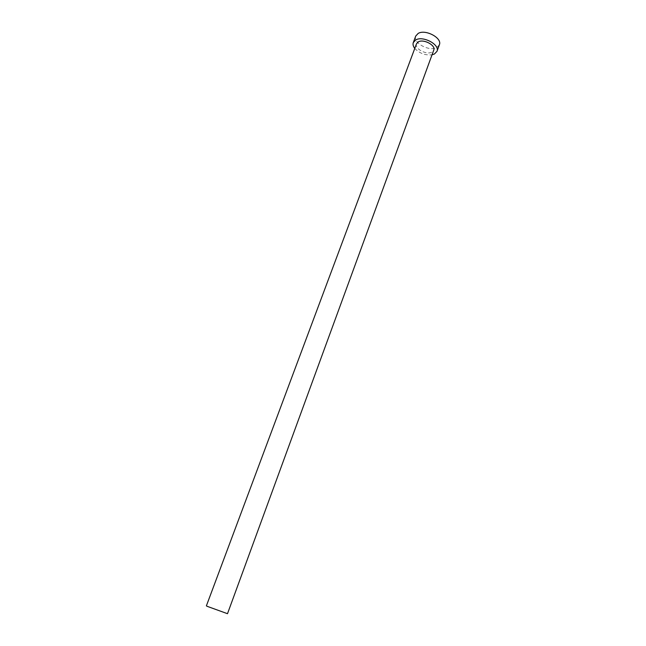 <?xml version="1.0" encoding="UTF-8"?>
<svg xmlns="http://www.w3.org/2000/svg" width="646" height="646" viewBox="0 0 646 646"><rect width="100%" height="100%" fill="white"/><g stroke="black" fill="none" stroke-linecap="round" stroke-linejoin="round"><path stroke-width="0.48" stroke-dasharray="3.23 2.42" d="M206.373 605.883L227.497 613.7M416.508 43.791C414.256 48.636 426.562 55.265 431.891 52.116L433.741 50.162M414.78 48.418C419.488 53.376 425.246 55.499 432.045 54.805M415.733 36.055C412.624 42.789 429.428 51.89 436.793 47.529L439.369 44.792"/><path stroke-width="0.97" d="M207.455 606.433L206.373 605.883L416.508 43.791L418.261 41.901C423.51 38.631 436.034 45.333 433.741 50.162L227.497 613.7L207.455 606.433M432.045 54.805L434.427 54.006L436.995 51.309C440.144 44.679 422.872 35.433 415.685 39.971L413.303 42.547C412.673 44.364 413.165 46.318 414.78 48.418M436.995 51.309L439.369 44.792C442.542 38.098 425.326 28.844 418.123 33.455L415.733 36.055L413.303 42.547"/></g></svg>
